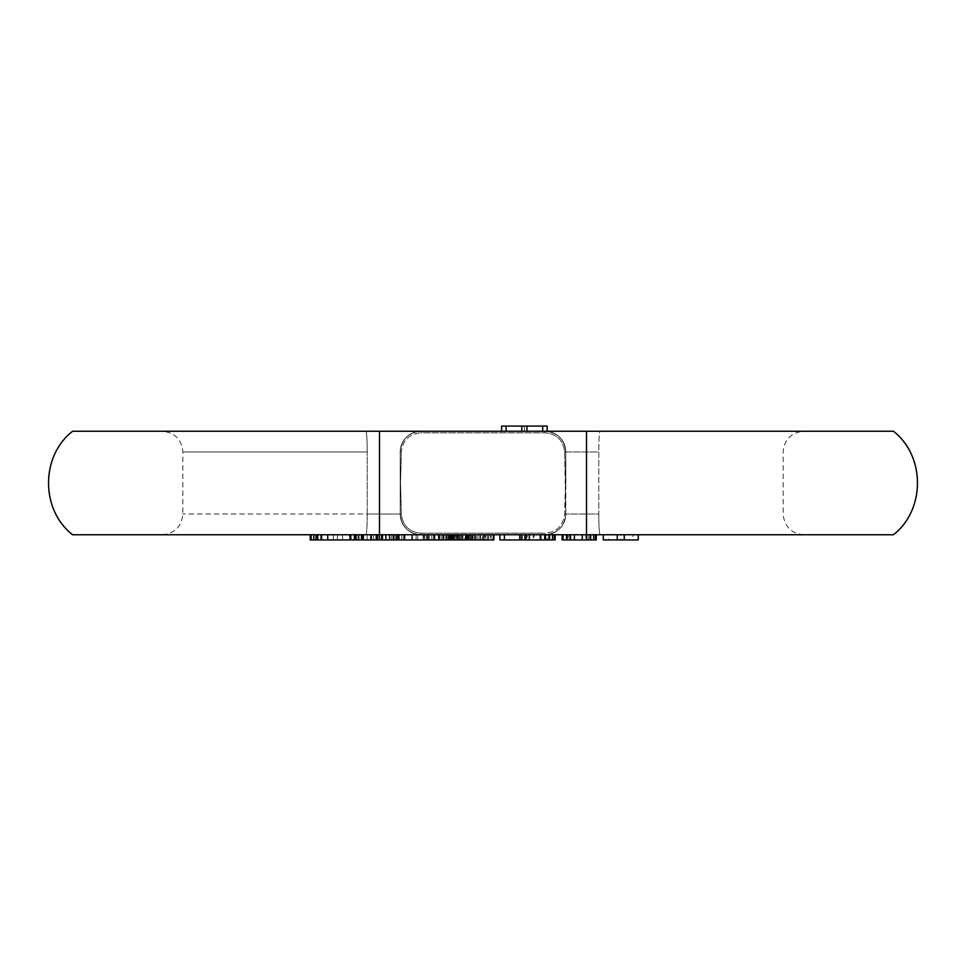 <?xml version="1.0" encoding="UTF-8"?>
<svg xmlns="http://www.w3.org/2000/svg" width="966" height="966" viewBox="0 0 966 966"><rect width="100%" height="100%" fill="white"/><g stroke="black" fill="none" stroke-linecap="round" stroke-linejoin="round"><path stroke-width="0.72" stroke-dasharray="4.83 3.62" d="M72.583 534.753L893.417 534.753M603.267 534.753L638.248 534.753L603.267 534.753M567.404 534.753L562.152 534.753L568.274 534.753L567.404 534.753L567.404 539.922L567.404 534.753M570.894 534.753L574.396 534.753L570.894 534.753L570.894 539.922L568.274 539.922L568.274 534.753L568.274 539.922L562.152 539.922L570.894 539.922L570.894 534.753M501.62 431.247L501.62 426.078L524.405 426.078L524.405 431.247L600.079 431.247L545.102 431.247A20.697 20.697 0 0 1 565.798 451.955L565.798 514.045A20.697 20.697 90 0 1 545.102 534.753L545.102 533.16C556.67 532.085 563.166 525.818 564.627 514.383L565.798 483L565.798 514.045L564.627 451.617C563.166 440.182 556.658 433.915 545.102 432.84L420.898 432.84L420.898 431.247C408.328 432.478 401.433 439.373 400.202 451.955A10.348 0.725 0 0 1 401.373 451.617C402.834 440.182 409.33 433.915 420.898 432.84L420.898 431.247A20.697 20.697 -90 0 0 400.202 451.955C401.421 439.373 408.328 432.478 420.898 431.247L545.102 431.247L420.898 431.247A20.697 20.697 0 0 0 400.202 451.955A10.36 0.725 -0 0 1 401.373 451.617L400.528 483L401.373 514.383C402.834 525.818 409.343 532.085 420.898 533.16L545.102 533.16C556.67 532.085 563.166 525.818 564.627 514.383L565.472 483L564.627 451.617C563.166 440.182 556.67 433.915 545.102 432.84L420.898 432.84C409.33 433.915 402.834 440.182 401.373 451.617L400.528 483L401.373 514.383C402.834 525.818 409.343 532.085 420.898 533.16L545.102 533.16L545.102 534.753C557.684 533.522 564.579 526.615 565.798 514.045C564.579 526.627 557.672 533.522 545.102 534.753L370.859 534.753L379.505 534.753L379.505 431.247L586.495 431.247L586.495 534.753L596.264 534.753L562.152 534.753L562.152 539.922L563.033 539.922L563.033 534.753M586.64 539.922L590.141 539.922L588.391 539.922L588.391 534.753L585.77 534.753L588.391 534.753L588.391 539.922L585.77 539.922L585.77 534.753L585.77 539.922L582.269 539.922L582.269 534.753L582.269 539.922L586.64 539.922L586.64 534.753M544.739 534.753L544.739 539.922L499.917 539.922L544.739 539.922L521.048 539.922L534.162 539.922L534.162 534.753L521.048 534.753L534.162 534.753L534.162 539.922L526.289 539.922L526.289 534.753L527.17 534.753L526.289 534.753L526.289 539.922L521.048 539.922L521.048 534.753L521.918 534.753L521.048 534.753L521.048 539.922L521.048 534.753M529.791 534.753L533.292 534.753L529.791 534.753L529.791 539.922L527.17 539.922L527.17 534.753L527.17 539.922L526.289 539.922L529.791 539.922L529.791 534.753M521.048 539.922L555.16 539.922L555.16 534.753L521.918 534.753L545.271 534.753M547.287 534.753L544.655 534.753L547.287 534.753L547.287 539.922L544.655 539.922L544.655 534.753L544.655 539.922L541.165 539.922L541.165 534.753L541.165 539.922L541.165 534.753L541.165 539.922L533.292 539.922L533.292 534.753L533.292 539.922L533.292 534.753L533.292 539.922L529.791 539.922L547.287 539.922L547.287 534.753M466.807 534.753L472.06 534.753L466.807 534.753L466.807 539.922L461.567 539.922L461.567 534.753L461.567 539.922L466.807 539.922L466.807 534.753L466.807 539.922L472.06 539.922L472.06 534.753L472.06 539.922L466.807 539.922M453.694 534.753L452.812 534.753L453.694 534.753L453.694 539.922L454.563 539.922L454.563 534.753L454.563 539.922L453.694 539.922L453.694 534.753M451.074 534.753L448.441 534.753L451.074 534.753L451.074 539.922L452.812 539.922L452.812 534.753L452.812 539.922L453.694 539.922L452.462 539.922L452.462 534.753L493.868 534.753L452.462 534.753L493.868 534.753L452.462 534.753L493.868 534.753L452.462 534.753L493.868 534.753L452.462 534.753L452.462 539.922L453.344 539.922L453.344 534.753L453.344 539.922L452.462 539.922L452.462 534.753L452.462 539.922L453.344 539.922L453.344 534.753L453.344 539.922L455.988 539.922L455.988 534.753M310.243 534.753L342.604 534.753L310.243 534.753L310.243 539.922L404.609 539.922L403.836 539.922L403.836 534.753L403.836 539.922L449.588 539.922L423.084 539.922L444.07 539.922L444.07 534.753L438.818 534.753L444.07 534.753L444.07 539.922L448.441 539.922L448.441 534.753L448.441 539.922L451.074 539.922M433.577 534.753L438.818 534.753L429.206 534.753L433.577 534.753L433.577 539.922L433.577 534.753M426.574 534.753L429.206 534.753L424.823 534.753L426.574 534.753L426.574 539.922L426.574 534.753M423.953 534.753L423.084 534.753L423.953 534.753L423.953 539.922L423.953 534.753M361.852 534.753L396.833 534.753L361.852 534.753L361.852 539.922M354.848 534.753L349.607 534.753L354.848 534.753L354.848 539.922L349.607 539.922L349.607 534.753L349.607 539.922L354.848 539.922L354.848 534.753M349.306 534.753L327.752 534.753L363.361 534.753L349.306 534.753L349.306 539.922M358.676 534.753L354.933 534.753L361.489 534.753L358.676 534.753L358.676 539.922L361.489 539.922L361.489 534.753L362.431 534.753L361.489 534.753M522.328 534.753L499.917 534.753L522.328 534.753L522.328 539.922L522.328 534.753M420.898 534.753C408.328 533.51 401.433 526.615 400.202 514.069C401.433 526.615 408.328 533.51 420.898 534.753L162.155 534.753L420.898 534.753C408.316 533.522 401.421 526.615 400.202 514.045L400.202 483L400.202 514.045C401.421 526.627 408.328 533.522 420.898 534.753A20.697 20.697 0 0 1 400.202 514.045L400.202 451.955L400.202 514.045A10.36 0.725 180 0 0 401.373 514.383A10.348 0.725 180 0 1 400.202 514.045L367.213 514.045L400.202 514.045A20.697 20.697 -90 0 0 420.898 534.753L420.898 533.16L420.898 534.753A20.697 20.697 0 0 1 400.202 514.045M542.699 431.247L542.699 426.078L547.179 426.078L547.179 431.247L545.102 431.247A20.697 20.697 90 0 1 565.798 451.955L598.787 451.955A20.697 1.292 -90 0 1 600.079 431.247L803.845 431.247L600.079 431.247A20.697 1.292 90 0 0 598.787 451.955L598.787 514.045L565.798 514.045A10.36 0.725 180 0 1 564.627 514.383A10.348 0.725 180 0 0 565.798 514.045A20.697 20.697 90 0 1 545.102 534.753A20.697 20.697 0 0 0 565.798 514.045L598.787 514.045A20.697 1.292 90 0 0 600.079 534.753L803.845 534.753L600.079 534.753A20.697 1.292 -90 0 1 598.787 514.045L598.787 451.955L565.798 451.955L565.798 483L565.798 451.955C564.567 439.373 557.672 432.466 545.102 431.247L524.405 431.247L545.102 431.247L524.405 431.247L524.405 426.078L501.62 426.078L506.099 426.078L506.099 431.247M464.803 539.922L469.198 539.922L465.684 539.922L465.684 534.753L493.868 534.753L465.684 534.753L493.868 534.753L465.684 534.753L472.724 534.753L465.684 534.753L465.684 539.922L462.159 539.922L462.159 534.753L462.159 539.922L460.396 539.922L460.396 534.753L457.751 534.753L457.751 539.922L457.751 534.753L463.04 534.753L460.396 534.753L460.396 539.922L458.633 539.922L458.633 534.753L458.633 539.922L457.751 539.922L457.751 534.753L457.751 539.922L463.04 539.922L463.04 534.753L466.566 534.753L463.04 534.753L463.04 539.922L464.803 539.922L464.803 534.753M365.921 431.247L162.155 431.247L365.921 431.247A20.697 1.292 -90 0 1 367.213 451.955L182.852 451.955L367.213 451.955A20.697 1.292 90 0 0 365.921 431.247M526.989 431.247L526.989 426.078L526.989 431.247L526.989 426.078L506.099 426.078M521.809 431.247L521.809 426.078M542.699 426.078L526.989 426.078M565.798 514.045L565.798 451.955C564.567 439.373 557.672 432.478 545.102 431.247C557.672 432.49 564.567 439.385 565.798 451.931C564.567 439.385 557.672 432.49 545.102 431.247L545.102 432.84L545.102 431.247L547.179 431.247M638.248 539.922L633.008 539.922L633.008 534.753M633.008 539.922L620.752 539.922L620.752 534.753M620.752 539.922L608.508 539.922L608.508 534.753M608.508 539.922L603.267 539.922M563.033 539.922L596.264 539.922L596.264 534.753M595.394 539.922L595.394 534.753M593.643 539.922L593.643 534.753M590.141 539.922L590.141 534.753M574.396 539.922L582.269 539.922L574.396 539.922L574.396 534.753L574.396 539.922L570.894 539.922L574.396 539.922L574.396 534.753M570.025 539.922L570.025 534.753M566.523 539.922L566.523 534.753M591.023 539.922L591.023 534.753L591.023 539.922M582.269 539.922L582.269 534.753M521.918 539.922L521.918 534.753L521.918 539.922M525.419 539.922L525.419 534.753L525.419 539.922M528.909 539.922L528.909 534.753L528.909 539.922M554.279 539.922L554.279 534.753M552.528 539.922L552.528 534.753M549.038 539.922L549.908 539.922L549.038 539.922L549.038 534.753L549.038 539.922L547.287 539.922L549.038 539.922L549.038 534.753M545.536 539.922L545.536 534.753M549.908 539.922L549.908 534.753L549.908 539.922M526.289 539.922L526.289 534.753M438.818 539.922L438.818 534.753L450.192 534.753L449.323 534.753L449.323 539.922L445.821 539.922L449.323 539.922L449.323 534.753L434.446 534.753L438.818 534.753L438.818 539.922L445.821 539.922L434.446 539.922L438.818 539.922L438.818 534.753L438.818 539.922M429.206 539.922L429.206 534.753L429.206 539.922M424.823 539.922L424.823 534.753L424.823 539.922M423.084 539.922L423.084 534.753L423.084 539.922M431.826 539.922L428.324 539.922L431.826 539.922L431.826 534.753L434.446 534.753L428.324 534.753L431.826 534.753L431.826 539.922M427.455 539.922L428.324 539.922L427.455 539.922L427.455 534.753L428.324 534.753L427.455 534.753L427.455 539.922M450.192 539.922L450.192 534.753L450.192 539.922M445.821 539.922L445.821 534.753L445.821 539.922M443.201 539.922L443.201 534.753L443.201 539.922M434.446 539.922L434.446 534.753L434.446 539.922M428.324 539.922L428.324 534.753L428.324 539.922M416.08 539.922L416.08 534.753L416.08 539.922M375.846 539.922L375.846 534.753M382.838 539.922L382.838 534.753M396.833 539.922L396.833 534.753M391.592 539.922L391.592 534.753M379.348 539.922L379.348 534.753M367.104 539.922L367.104 534.753M311.124 534.753L311.124 539.922M337.363 539.922L337.363 534.753L320.736 534.753L337.363 534.753L337.363 539.922L337.363 534.753L337.363 539.922L320.736 539.922L337.363 539.922M342.604 539.922L342.604 534.753L342.604 539.922M321.618 539.922L321.618 534.753M317.246 539.922L317.246 534.753M313.745 539.922L313.745 534.753M318.116 539.922L320.736 539.922L316.365 539.922L318.116 539.922L318.116 534.753L320.736 534.753L316.365 534.753L318.116 534.753L318.116 539.922M315.496 539.922L316.365 539.922L315.496 539.922L315.496 534.753L316.365 534.753L315.496 534.753L315.496 539.922M320.736 539.922L320.736 534.753L320.736 539.922M316.365 539.922L316.365 534.753L316.365 539.922M333.379 539.922L333.379 534.753L351.177 534.753L333.379 534.753L333.379 539.922L333.379 534.753L333.379 539.922L351.177 539.922L333.379 539.922M327.752 539.922L327.752 534.753M361.489 539.922L362.431 539.922L362.431 534.753M362.431 539.922L354.933 539.922L354.933 534.753M354.933 539.922L358.676 539.922M356.804 539.922L356.804 534.753L351.177 534.753L356.804 534.753L356.804 539.922L351.177 539.922L356.804 539.922L356.804 534.753M351.177 539.922L351.177 534.753L351.177 539.922M353.991 539.922L353.991 534.753L353.991 539.922M355.862 539.922L355.862 534.753L355.862 539.922M404.609 539.922L404.609 534.753M403.667 539.922L403.667 534.753M401.796 539.922L401.796 534.753M398.04 539.922L398.04 534.753M394.297 539.922L394.297 534.753M389.612 539.922L389.612 534.753M385.857 539.922L385.857 534.753M381.172 539.922L381.172 534.753M377.428 539.922L377.428 534.753M373.673 539.922L373.673 534.753M371.801 539.922L371.801 534.753M370.859 539.922L370.859 534.753M376.486 539.922L376.486 534.753M398.982 539.922L398.982 534.753M449.588 539.922L449.588 534.753M448.659 539.922L448.659 534.753M446.775 539.922L446.775 534.753M443.032 539.922L443.032 534.753L417.723 534.753L434.591 534.753L434.591 539.922L434.591 534.753L443.974 534.753L443.032 534.753L443.032 539.922L417.723 539.922L443.974 539.922L443.032 539.922L443.032 534.753M439.276 539.922L439.276 534.753M412.096 539.922L412.096 534.753M417.723 539.922L417.723 534.753L417.723 539.922M438.347 539.922L438.347 534.753L438.347 539.922M441.16 539.922L441.16 534.753L441.16 539.922M443.974 539.922L443.974 534.753L443.974 539.922M434.591 539.922L434.591 534.753M519.744 539.922L519.744 534.753M524.912 539.922L524.912 534.753M544.739 539.922L499.917 539.922L499.917 534.753M540.26 539.922L540.26 534.753M504.409 539.922L504.409 534.753M467.447 539.922L467.447 534.753M490.342 539.922L469.198 539.922L469.198 534.753L469.198 539.922L470.08 539.922L470.08 534.753L470.08 539.922L470.961 539.922L470.961 534.753L470.961 539.922L472.724 539.922L472.724 534.753L472.724 539.922L476.25 539.922L476.25 534.753L476.25 539.922L479.776 539.922L479.776 534.753L466.566 534.753L483.302 534.753L479.776 534.753L479.776 539.922L484.183 539.922L484.183 534.753L484.183 539.922L487.697 539.922L487.697 534.753L483.302 534.753L488.579 534.753L487.697 534.753L487.697 539.922L491.223 539.922L491.223 534.753L491.223 539.922L492.986 539.922L492.986 534.753L492.986 539.922L493.868 539.922L493.868 534.753L493.868 539.922L493.868 534.753L493.868 539.922L490.342 539.922L490.342 534.753M485.065 539.922L487.697 539.922L485.934 539.922L485.934 534.753L485.934 539.922L482.42 539.922L482.42 534.753L482.42 539.922L485.065 539.922L485.065 534.753M455.988 539.922L488.579 539.922L488.579 534.753L488.579 539.922L487.697 539.922L488.579 539.922L487.697 539.922L487.697 534.753L487.697 539.922L466.566 539.922L466.566 534.753L466.566 539.922L462.159 539.922L462.159 534.753L462.159 539.922L458.633 539.922L458.633 534.753L458.633 539.922L455.107 539.922L455.107 534.753L455.107 539.922L452.462 539.922L452.462 534.753L452.462 539.922L493.868 539.922L493.868 534.753L493.868 539.922L492.986 539.922L492.986 534.753L492.986 539.922L487.697 539.922L487.697 534.753L487.697 539.922L491.223 539.922L491.223 534.753M455.107 539.922L487.697 539.922L483.302 539.922L483.302 534.753L483.302 539.922L479.776 539.922L479.776 534.753L479.776 539.922L453.344 539.922L455.107 539.922L455.107 534.753M480.657 539.922L480.657 534.753M478.013 539.922L478.013 534.753M475.369 539.922L475.369 534.753L475.369 539.922M474.487 539.922L474.487 534.753M459.514 539.922L459.514 534.753M491.223 539.922L493.868 539.922L493.868 534.753L493.868 539.922L488.579 539.922L488.579 534.753L488.579 539.922L488.579 534.753L488.579 539.922L452.462 539.922L452.462 534.753L452.462 539.922L493.868 539.922L488.579 539.922L488.579 534.753L488.579 539.922L452.462 539.922L452.462 534.753M484.183 539.922L484.183 534.753M462.159 539.922L462.159 534.753M458.633 539.922L458.633 534.753L458.633 539.922L457.751 539.922L458.633 539.922L458.633 534.753M460.396 539.922L460.396 534.753L460.396 539.922M468.317 539.922L465.684 539.922L466.566 539.922L466.566 534.753L466.566 539.922L466.566 534.753L466.566 539.922L468.317 539.922L468.317 534.753L468.317 539.922L465.684 539.922L493.868 539.922L493.868 534.753L493.868 539.922L465.684 539.922L465.684 534.753L465.684 539.922L466.566 539.922L465.684 539.922L465.684 534.753L465.684 539.922L466.566 539.922L466.566 534.753L466.566 539.922L469.198 539.922L469.198 534.753L469.198 539.922L465.684 539.922L465.684 534.753L465.684 539.922L493.868 539.922L493.868 534.753L493.868 539.922L470.08 539.922L470.08 534.753L470.08 539.922L472.724 539.922L472.724 534.753L472.724 539.922L466.566 539.922L466.566 534.753L466.566 539.922L468.317 539.922L468.317 534.753M485.934 539.922L485.934 534.753L485.934 539.922M487.697 539.922L487.697 534.753M483.302 539.922L483.302 534.753M479.776 539.922L479.776 534.753M463.04 539.922L463.04 534.753M452.462 539.922L456.87 539.922L456.87 534.753L456.87 539.922L493.868 539.922L493.868 534.753L493.868 539.922L472.724 539.922L493.868 539.922L493.868 534.753L493.868 539.922L472.724 539.922L472.724 534.753L472.724 539.922L470.961 539.922L470.961 534.753L470.961 539.922L469.198 539.922L470.08 539.922L470.08 534.753L470.08 539.922L493.868 539.922L493.868 534.753L493.868 539.922L469.198 539.922L469.198 534.753L469.198 539.922L470.08 539.922L470.08 534.753L470.08 539.922L470.961 539.922L470.961 534.753L470.961 539.922L472.724 539.922L472.724 534.753L472.724 539.922L493.868 539.922L493.868 534.753L493.868 539.922L469.198 539.922L469.198 534.753L469.198 539.922L465.684 539.922L465.684 534.753L465.684 539.922L465.684 534.753L465.684 539.922L466.566 539.922L466.566 534.753M471.843 534.753L471.843 539.922L471.843 534.753M466.566 539.922L469.198 539.922L469.198 534.753L469.198 539.922L470.08 539.922L470.08 534.753L470.08 539.922L470.961 539.922L470.961 534.753M470.961 539.922L493.868 539.922L493.868 534.753M472.724 539.922L472.724 534.753M469.198 539.922L469.198 534.753L469.198 539.922L470.08 539.922L469.198 539.922M420.898 431.247C408.328 432.49 401.433 439.385 400.202 451.931C401.433 439.385 408.328 432.49 420.898 431.247A20.697 20.697 0 0 0 400.202 451.955M564.627 451.617A10.348 0.725 0 0 1 565.798 451.955A10.36 0.725 0 0 0 564.627 451.617M545.102 431.247A20.697 20.697 0 0 1 565.798 451.955M365.921 534.753A20.697 1.292 -90 0 0 367.213 514.045L182.852 514.045L367.213 514.045L367.213 451.955L367.213 514.045A20.697 1.292 90 0 1 365.921 534.753M545.102 534.753C557.672 533.51 564.567 526.615 565.798 514.069C564.567 526.615 557.672 533.51 545.102 534.753M162.155 534.753C174.725 533.522 181.62 526.627 182.852 514.045L182.852 451.955C181.62 439.373 174.725 432.478 162.155 431.247M803.845 534.753C791.275 533.522 784.38 526.627 783.148 514.045L783.148 451.955C784.38 439.373 791.275 432.478 803.845 431.247"/><path stroke-width="1.45" d="M596.264 534.753L596.264 539.922L562.152 539.922L562.152 534.753L586.495 534.753L72.583 534.753C40.512 509.855 40.5 456.157 72.583 431.247L893.417 431.247L586.495 431.247L586.495 534.753L893.417 534.753C925.488 509.843 925.488 456.157 893.417 431.247M554.279 534.753L555.16 534.753L555.16 539.922L554.279 539.922L554.279 534.753L544.739 534.753L544.739 539.922L545.536 539.922L545.536 534.753M72.583 431.247L379.505 431.247L379.505 534.753L544.739 534.753M542.699 431.247L542.699 426.078L501.62 426.078L501.62 431.247M547.179 431.247L547.179 426.078L542.699 426.078M526.989 431.247L526.989 426.078M521.809 431.247L521.809 426.078M506.099 431.247L506.099 426.078M603.267 534.753L603.267 539.922L617.262 539.922L617.262 534.753M617.262 539.922L624.253 539.922L624.253 534.753M624.253 539.922L638.248 539.922L638.248 534.753M563.033 539.922L563.033 534.753M566.523 539.922L566.523 534.753M570.025 539.922L570.025 534.753M574.396 539.922L574.396 534.753M582.269 539.922L582.269 534.753M586.64 539.922L586.64 534.753M590.141 539.922L590.141 534.753M593.643 539.922L593.643 534.753M595.394 539.922L595.394 534.753M554.279 539.922L549.038 539.922L549.038 534.753M549.038 539.922L545.536 539.922M552.528 539.922L552.528 534.753M493.868 534.753L493.868 539.922L451.074 539.922L451.074 534.753M451.074 539.922L449.588 539.922L449.588 534.753M449.588 539.922L398.04 539.922L398.04 534.753M398.04 539.922L363.361 539.922L363.361 534.753M363.361 539.922L310.243 539.922L310.243 534.753M311.124 539.922L311.124 534.753M313.745 539.922L313.745 534.753M317.246 539.922L317.246 534.753M321.618 539.922L321.618 534.753M327.752 539.922L327.752 534.753M350.247 539.922L350.247 534.753M354.933 539.922L354.933 534.753M358.676 539.922L358.676 534.753M361.489 539.922L361.489 534.753M362.431 539.922L362.431 534.753M404.609 534.753L404.609 539.922M370.859 539.922L370.859 534.753M376.486 539.922L376.486 534.753M377.428 539.922L377.428 534.753M379.3 539.922L379.3 534.753M382.113 539.922L382.113 534.753M385.857 539.922L385.857 534.753M389.612 539.922L389.612 534.753M393.355 539.922L393.355 534.753M396.169 539.922L396.169 534.753M398.982 539.922L398.982 534.753M434.591 539.922L434.591 534.753M412.096 534.753L412.096 539.922M439.276 539.922L439.276 534.753M443.032 539.922L443.032 534.753M446.775 539.922L446.775 534.753M448.659 539.922L448.659 534.753M504.409 534.753L504.409 539.922L499.917 539.922L499.917 534.753M504.409 539.922L519.744 539.922L519.744 534.753M519.744 539.922L524.912 539.922L524.912 534.753M524.912 539.922L540.26 539.922L540.26 534.753M540.26 539.922L544.739 539.922M456.87 539.922L456.87 534.753M452.462 534.753L452.462 539.922M465.684 539.922L465.684 534.753M466.566 539.922L466.566 534.753M468.317 539.922L468.317 534.753M472.724 539.922L472.724 534.753"/></g></svg>
